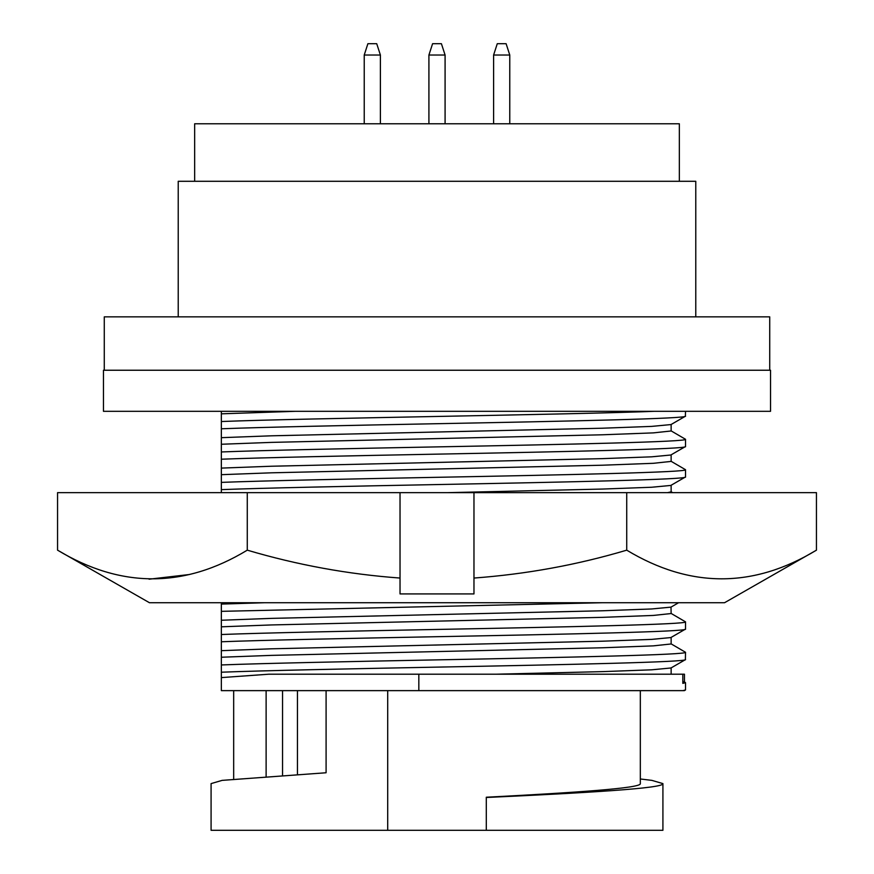 <?xml version="1.0" encoding="UTF-8"?>
<svg xmlns="http://www.w3.org/2000/svg" width="874" height="874" viewBox="0 0 874 874"><rect width="100%" height="100%" fill="white"/><g stroke="black" fill="none" stroke-linecap="round" stroke-linejoin="round"><path stroke-width="1.31" d="M149.465 602.732L724.535 602.732L816.447 550.161C753.355 588.366 690.121 588.366 626.724 550.161C577.222 564.877 526.301 574.174 473.97 578.053L473.97 593.927L400.03 593.927L400.03 578.053C348.365 574.294 297.444 564.997 247.276 550.161C184.185 588.366 120.94 588.366 57.553 550.161L149.465 602.732M247.276 550.161L247.276 492.652L400.03 492.652L400.03 578.053M149.072 579.2L189.582 574.491M247.276 492.652L57.553 492.652L57.553 550.161M816.447 550.161L816.447 492.652L473.97 492.652L473.97 578.053M626.724 492.652L626.724 550.161M400.03 492.652L473.97 492.652M386.942 602.732L437 602.732M680.693 602.732L674.225 602.732M685.511 411.315L685.38 416.253L671.003 424.567L651.687 426.392L602.557 428.205L271.443 435.809L221.351 437.677L221.351 411.315M671.003 461.243L685.511 469.699C688.996 472.222 569.717 474.79 437 477.313C350.146 478.963 263.008 480.766 221.351 482.382L221.351 451.956C263.008 450.339 350.146 448.537 437 446.887C569.717 444.363 688.996 441.796 685.511 439.272L671.003 430.816M685.511 439.272L685.511 446.527L671.134 454.83L671.134 461.406L653.315 463.307L602.557 465.208L271.443 472.812L221.351 474.68M685.511 469.699L685.511 476.953L671.134 485.256L671.134 491.833L667.616 492.652M671.003 643.81L685.511 652.266C688.996 654.79 569.717 657.346 437 659.87C350.146 661.531 263.008 663.333 221.351 664.95L221.351 634.513C263.008 632.896 350.146 631.104 437 629.444C569.717 626.92 688.996 624.364 685.511 621.84L671.003 613.373M685.511 621.84L685.511 629.094L671.134 637.397L671.134 643.963L653.315 645.864L602.557 647.765L271.443 655.38L221.351 657.237M685.511 652.266L685.38 659.673L671.003 667.976L651.687 669.812L602.557 671.625L495.94 674.204L595.118 674.204M682.823 683.381L684.451 682.31L684.451 674.204L682.823 674.204L682.823 683.381L685.511 682.692L684.451 682.255M685.511 682.692L685.511 689.947L684.451 690.635L221.351 690.635L221.351 672.204C263.008 670.587 350.146 668.785 437 667.124C569.717 664.601 688.996 662.044 685.511 659.52M640.325 690.635L640.325 783.607C641.745 788.162 575.07 792.642 486.294 797.23L486.294 830.3L211.082 830.3L211.082 783.607L222.138 780.373L326.089 772.758L326.089 690.635M640.325 778.985L651.862 780.373L662.918 783.607L662.918 830.3L486.294 830.3M679.349 181.289L679.349 123.78L194.651 123.78L194.651 181.289M695.78 316.847L695.78 181.289L178.22 181.289L178.22 316.847M104.279 370.237L104.279 316.847L769.721 316.847L769.721 370.237M770.54 370.237L103.46 370.237L103.46 411.315L770.54 411.315L770.54 370.237M380.398 123.78L380.398 55.018L376.716 43.7L367.899 43.7L364.229 55.018L364.229 123.78M445.084 123.78L445.084 55.018L441.403 43.7L432.597 43.7L428.916 55.018L428.916 123.78M509.771 123.78L509.771 55.018L506.101 43.7L497.284 43.7L493.602 55.018L493.602 123.78M380.398 55.018L364.229 55.018M445.084 55.018L428.916 55.018M509.771 55.018L493.602 55.018M662.918 783.607C664.59 788.261 587.492 792.805 486.294 797.492L486.294 797.23M387.706 830.3L387.706 690.635L387.706 830.3M297.444 774.298L297.444 690.635M266.122 776.265L266.122 690.635M682.823 674.204L268.831 674.204L221.351 677.601M664.535 674.204L671.134 674.204L671.134 667.823M418.832 674.204L418.832 690.635M685.511 689.947L682.823 690.635M221.351 664.95L221.351 672.204M221.351 650.671L271.443 648.803L602.557 641.199L651.687 639.386L671.003 637.55M685.511 629.094C688.996 631.618 569.717 634.174 437 636.698C350.146 638.359 263.008 640.15 221.351 641.767M221.351 634.513L221.351 626.811L271.443 624.943L602.557 617.339L653.315 615.438L671.134 613.537L671.003 607.124L678.595 602.732M221.351 626.811L221.351 620.245L271.443 618.377L602.557 610.773L651.687 608.959L671.003 607.124M221.351 620.245L221.351 611.341L602.306 602.732M221.351 611.341L221.351 604.087L264.56 602.732M221.351 604.087L221.351 602.732M447.772 492.652L602.557 489.058L651.687 487.244L671.003 485.42M221.351 492.652L221.351 489.637C263.008 488.02 350.146 486.217 437 484.567C569.717 482.044 688.996 479.476 685.511 476.953M221.351 482.382L221.351 489.637M221.351 468.103L271.443 466.235L602.557 458.632L651.687 456.818L671.003 454.993M685.511 446.527C688.996 449.05 569.717 451.618 437 454.141C350.146 455.791 263.008 457.594 221.351 459.211M221.351 451.956L221.351 444.254L271.443 442.386L602.557 434.782L653.315 432.881L671.134 430.98L671.134 424.403M221.351 413.828L295.39 411.315M221.351 421.53C305.408 418.187 572.208 414.669 654.2 411.315M685.511 416.1C688.996 418.624 569.717 421.192 437 423.704C350.146 425.365 263.008 427.168 221.351 428.784M221.351 444.254L221.351 437.677M282.553 775.172L282.553 690.635M233.675 690.635L233.675 778.985M683.916 681.698L685.38 682.539M672.696 492.652L671.134 491.745"/></g></svg>

